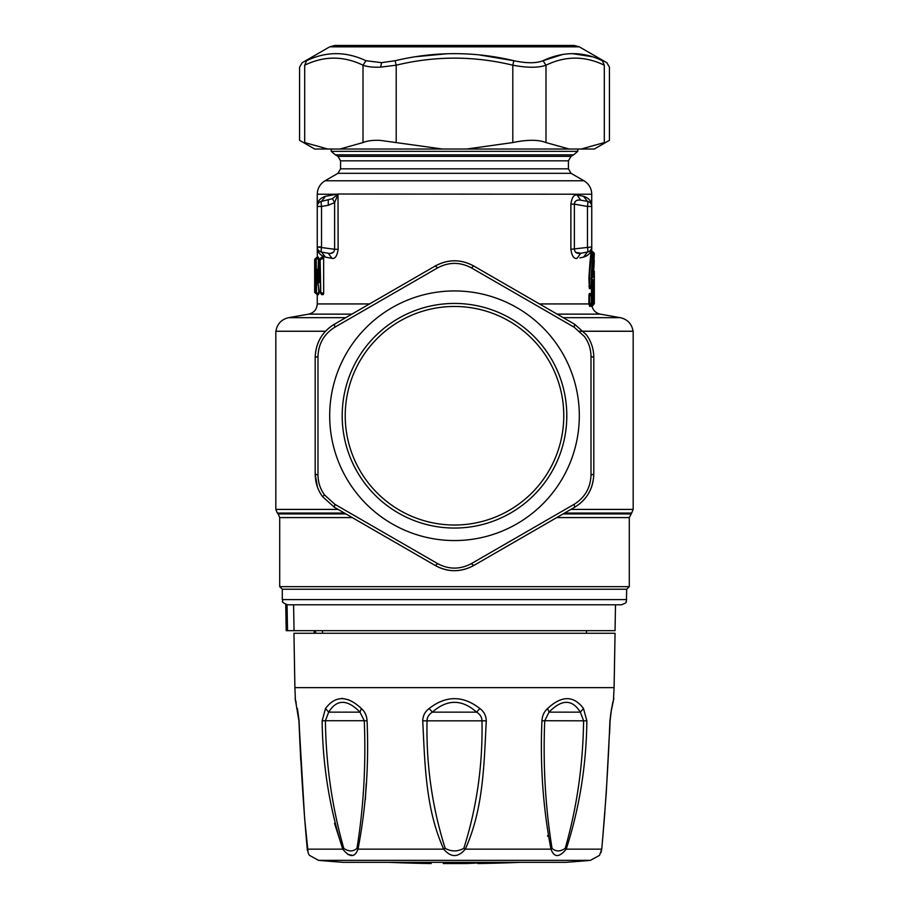 <?xml version="1.0" encoding="UTF-8"?>
<svg xmlns="http://www.w3.org/2000/svg" width="909" height="909" viewBox="0 0 909 909"><rect width="100%" height="100%" fill="white"/><g stroke="black" fill="none" stroke-linecap="round" stroke-linejoin="round"><path stroke-width="1.36" d="M338.103 509.415L275.825 509.415L275.825 331.251L325.524 331.251M579.669 331.228L633.073 331.228C631.812 323.899 627.574 319.377 620.336 317.673L563.262 317.673M579.692 331.251L633.175 331.251L633.175 509.415L631.653 513.074L564.557 513.074M325.558 331.228L275.825 331.251M629.289 586.657L626.699 589.237L282.301 589.237L279.711 586.657L629.289 586.657L629.289 517.585L631.653 513.074M591.475 305.231L592.032 306.39C593.259 310.605 596.02 313.185 600.304 314.139L557.137 314.139M539.469 303.936L588.907 303.936L589.702 306.401L590.998 305.788M591.964 295.743L592.123 294.402L591.52 293.471L591.395 294.471M591.52 293.471L591.395 287.653M590.645 288.664L592.327 287.199L589.952 287.744L589.373 288.676L590.839 288.073M589.373 288.676L588.907 278.506C589.861 261.633 590.805 252.372 591.748 250.736L591.748 246.987C591.793 251.929 589.043 255.338 583.498 257.167L579.828 257.838M589.373 293.448L588.907 295.584L589.952 294.38L589.373 293.448L590.839 294.05M583.498 257.167L587.464 252.066A5.181 0.886 -100 0 0 587.464 246.964L587.464 206.457L591.748 206.457L591.748 246.964A5.181 5.181 0 0 1 587.464 252.066L580.749 253.247L575.579 252.293M591.748 246.964L570.875 249.282C571.863 255.997 573.909 259.02 577.022 258.349L580.749 253.247L587.464 252.066M577.022 195.071C573.909 194.412 571.863 197.435 570.875 204.15L574.374 204.15C574.92 200.798 577.056 199.48 580.749 200.173L587.464 201.355L580.749 200.173L577.022 195.071L583.498 196.264L587.464 201.355A5.181 5.181 0 0 1 591.748 206.457C591.793 201.491 589.043 198.094 583.498 196.264M591.964 303.992L591.827 306.39M592.6 305.208L592.032 306.39L593.441 304.822L592.6 305.208M588.907 295.584L588.907 303.936L589.486 303.936L588.907 304.174M589.486 303.936L589.486 295.584L592.066 296.311A1.557 1.534 90.2 0 0 591.191 294.914L589.952 294.38L591.191 294.914L591.191 303.413L592.066 303.413A1.557 1.534 -90.2 0 1 591.191 304.822L592.293 304.822L590.248 305.219L591.191 304.822L591.191 303.413L589.486 304.151L590.248 305.219L589.702 306.401M590.975 305.754L590.93 306.39M317.332 205.616L317.252 206.457A5.181 5.181 0 0 1 321.536 201.355L321.536 201.355A5.181 0.886 80 0 0 321.536 206.457L317.252 206.457C317.207 201.491 319.957 198.094 325.502 196.264L338.125 194.015L334.626 202.593L334.626 249.282L338.125 249.282C337.137 255.986 335.091 259.02 331.978 258.349L325.502 257.167C319.957 255.338 317.207 251.929 317.252 246.964L317.252 246.998M317.855 294.618L317.741 293.209L317.786 294.3L317.355 293.732L318.548 294.618L318.957 290.755M316.184 259.076L315.389 259.838L315.389 291.982L317.355 293.732L315.389 291.925L315.389 259.906L318.502 257.213L318.184 268.189M319.298 279.949L318.423 281.392C319.093 283.21 319.411 282.029 319.366 277.859L319.366 259.951L322.775 258.111L320.82 258.781L321.65 257.224L323.252 257.224L323.661 258.349L323.661 293.482L323.252 294.607L321.57 294.607L321.252 293.766M317.321 293.312L317.286 294.755L317.321 293.312M316.639 258.531L317.321 258.52L317.252 246.987A5.181 5.181 0 0 0 321.536 252.066L325.502 257.167M314.684 292.391L314.673 259.463L317.286 257.077L315.366 258.497L316.639 258.52L315.366 258.497L314.673 259.463L314.673 292.368L317.252 294.755L316.662 293.312M592.35 294.948L593.191 296.323L592.066 296.311L592.066 303.413L594.134 303.413A1.557 1.557 -90.2 0 1 593.247 304.822L593.247 294.914L591.691 293.471L593.395 294.914L593.429 293.993L594.327 293.993L594.327 288.13L593.429 288.13L593.395 287.21L594.293 285.801L594.327 287.505M592.282 288.653L591.691 288.653L592.282 287.721L592.282 288.653L593.429 288.13L593.429 293.993L592.282 293.471L592.282 288.653M588.907 286.54L589.952 287.744L592.293 287.21A1.557 1.545 -90.2 0 0 593.179 285.801L593.247 287.21L591.52 288.664M591.964 286.38L592.282 287.721L594.293 285.801M592.338 251.679L593.441 252.191C592.691 253.781 591.941 262.553 591.191 278.506L591.191 285.812L592.066 285.812L591.191 287.21L591.191 285.812L589.486 286.54L589.486 278.506C590.441 262.167 591.395 253.225 592.338 251.679L591.748 250.736M592.327 287.199L592.35 287.176A1.557 1.557 0 0 0 593.191 285.801L592.066 285.812L592.066 278.506L589.486 278.506L589.736 286.426M591.486 305.219L593.179 303.413L593.179 296.323A1.557 1.557 0 0 0 592.327 294.925L590.645 293.459M587.464 201.355A5.181 0.886 -80 0 1 587.464 206.457L574.374 204.15L574.374 249.282C574.92 252.622 577.056 253.952 580.749 253.247L580.749 253.247M317.798 249.271A5.181 5.181 0 0 1 317.252 246.964L321.536 246.964L321.536 206.457L328.251 205.275L334.626 202.593L332.421 198.662L338.125 194.015L591.748 194.242L591.668 205.616M574.738 202.071L576.261 200.707M577.613 200.219L578.749 200.06M591.986 262.871L592.384 259.349M626.699 589.237L626.403 601.315C625.097 602.076 628.585 602.156 621.517 604.78L287.074 604.78L287.517 630.676L294.039 630.676L293.596 604.78L313.207 604.78M591.748 194.242C591.554 188.379 588.964 183.891 583.976 180.789L325.024 180.789C320.036 183.891 317.446 188.379 317.252 194.242L317.252 246.964L334.626 249.282C334.069 252.622 331.944 253.952 328.251 253.247L331.978 258.349M328.251 253.247L321.536 252.066L328.251 253.247M330.751 253.316L333.66 252.088M332.421 198.662L321.536 201.355L325.502 196.264M337.25 197.037L336.523 194.242L317.252 194.242M317.343 293.721L318.548 294.618M315.809 259.451L317.855 257.202M316.287 259.463L318.184 258.451L318.502 257.213M319.548 266.78L317.798 269.007L319.548 266.78M320.525 259.247L319.741 259.065L321.65 257.224M320.752 259.519L323.195 258.349L323.252 257.224M319.57 292.766L319.15 291.88L320.15 291.869L320.752 292.743L319.57 292.766L322.775 293.721L320.752 292.3L323.195 293.482L323.252 294.607M321.082 293.721L321.57 294.607M318.639 288.21L318.718 293.937M318.207 293.562L316.377 292.55L318.207 293.562M316.571 258.042L317.252 257.077M316.571 293.777L314.684 292.368L315.366 292.846L315.366 258.985L314.684 259.463L315.366 258.974M593.191 296.3L594.134 296.323A1.557 1.557 90.2 0 0 593.247 294.914L594.293 296.323L594.327 293.993M593.441 304.822L594.327 303.413L594.293 296.323M593.441 252.191L594.327 253.6L593.236 274.37L594.031 277.415L594.327 271.212L594.327 303.413M593.372 259.633L594.327 253.6C593.577 255.054 592.827 263.36 592.066 278.506M595.793 604.78L293.596 604.78M287.517 630.676L286.221 630.676L285.79 604.78L287.074 604.78M338.125 249.282L338.012 194.106M321.536 246.964A5.181 0.886 100 0 0 321.536 252.066A5.181 5.181 0 0 1 319.718 251.373M328.251 205.275L328.251 200.173M316.082 282.301L317.218 269.996L319.604 266.382M316.877 279.154C316.105 282.642 315.889 282.892 316.241 279.915L315.73 279.915C315.866 283.29 316.082 283.188 316.377 279.586L317.798 268.973L319.184 282.04M317.616 279.415L317.4 278.177M319.15 291.88L317.661 279.517C317.468 277.472 317.207 277.211 316.866 278.733L316.377 292.55M315.855 292.823L316.866 278.733M593.1 280.995L593.247 281.87L594.134 281.87L593.997 279.586L593.1 280.995M592.577 280.995L593.997 279.586M592.588 280.983L593.304 280.188L593.191 285.801L593.463 279.586M594.281 272.314L593.441 269.803L594.327 260.678M615.495 604.78L615.052 630.676L294.039 630.676M286.221 630.676L285.733 604.78M315.73 279.915L316.241 259.497L316.355 279.654M318.423 281.392L317.639 269.246M320.525 292.584L320.15 259.963L320.752 292.3M314.684 292.368L316.639 293.312M592.35 274.711L593.236 274.37L592.35 274.711M594.281 261.076L593.35 276.825L592.634 276.029M592.611 276.018L593.497 277.415M593.372 271.393L593.145 276.018L594.031 277.415M593.247 275.438L594.168 275.938M586.453 334.853L574.647 324.252L586.453 334.853C591.248 341.443 593.702 348.965 593.816 357.442L593.816 474.055C593.361 488.542 586.975 499.609 574.647 507.245L473.657 565.546C460.886 572.397 448.114 572.397 435.343 565.546L334.353 507.245L322.547 496.644C317.752 490.053 315.298 482.52 315.184 474.055L315.184 357.442L317.991 356.408C318.457 343.693 324.081 333.955 334.853 327.195L437.638 267.86C448.876 261.906 460.124 261.906 471.362 267.86L473.657 265.939C460.886 259.099 448.114 259.099 435.343 265.939C448.114 259.088 460.886 259.088 473.657 265.939L574.647 324.252L574.147 327.195L471.362 267.86M334.853 327.195L334.353 324.252C322.195 331.603 315.809 342.67 315.184 357.442C315.639 342.954 322.025 331.887 334.353 324.252L435.343 265.939L437.638 267.86M591.543 281.495L591.52 278.506M322.536 630.676L322.581 633.266M314.253 633.266L314.207 630.676M322.547 496.644L324.524 494.939C320.309 489.133 318.139 482.52 317.991 475.089L317.991 356.408M317.446 487.008L315.184 474.055L317.991 475.089M593.816 357.442L591.009 356.408L591.009 475.089L593.816 474.055C593.191 488.815 586.805 499.882 574.647 507.245L574.147 504.302L471.362 563.637L473.657 565.546C460.568 572.397 447.796 572.397 435.343 565.546L437.638 563.637L334.853 504.302L324.524 494.939M334.353 507.245L334.853 504.302M615.052 633.266L293.948 633.266L294.902 687.647L614.098 687.647L615.052 633.266M591.009 356.408C590.861 348.976 588.691 342.352 584.476 336.557L574.147 327.195M471.362 563.637C460.124 569.591 448.876 569.591 437.638 563.637M591.009 475.089C590.543 487.792 584.919 497.53 574.147 504.302M583.976 180.789L571.022 173.312L337.978 173.312L340.568 168.824L340.568 160.825L337.978 156.337L335.387 154.848L573.613 154.848L577.76 151.36L331.24 151.36L331.24 149.031M541.934 720.837L544.73 720.723C542.934 764.776 545.377 807.306 552.036 848.336L550.99 849.142C554.16 857.687 559.24 857.687 566.227 849.142C579.487 807.942 586.362 765.173 586.862 720.837L583.476 708.509C573.659 695.374 561.717 695.374 547.627 708.509C544.127 711.633 542.23 715.747 541.934 720.837C540.014 765.117 543.025 807.885 550.99 849.142L465.283 849.142C483.497 809.112 484.054 764.003 486.27 720.837C486.122 715.747 483.986 711.633 479.85 708.509C462.954 695.374 446.058 695.374 429.15 708.509C425.014 711.633 422.878 715.747 422.73 720.837C424.957 764.037 425.469 808.965 443.717 849.142C450.909 857.687 458.091 857.687 465.283 849.142L463.829 848.336C476.816 807.362 482.861 764.821 481.975 720.723C481.884 717.19 480.1 714.326 476.634 712.145C461.886 699.078 447.126 699.078 432.366 712.145C428.9 714.326 427.116 717.19 427.025 720.723C426.128 764.776 432.184 807.306 445.171 848.336C451.398 851.756 457.613 851.756 463.829 848.336M547.775 836.348L547.638 835.598M602.542 840.325L606.258 793.046L610.075 720.814L611.552 708.509C614.564 695.374 614.564 695.374 611.552 708.509L609.916 720.837C608.212 765.173 605.485 807.942 601.735 849.142C599.031 857.687 599.031 857.687 601.735 849.142L566.227 849.142L565.228 848.336C576.931 807.362 583.044 764.821 583.589 720.723L580.328 712.145C572.204 699.078 561.773 699.078 549.025 712.145L544.73 720.723L586.862 720.837M614.098 687.647L613.45 700.248M367.066 720.837C368.986 765.117 365.975 807.885 358.01 849.142C354.84 857.687 349.76 857.687 342.773 849.142C329.512 807.942 322.638 765.173 322.138 720.837L325.524 708.509C335.341 695.374 347.283 695.374 361.373 708.509C364.873 711.633 366.77 715.747 367.066 720.837L364.27 720.723C366.066 764.776 363.623 807.306 356.964 848.336L358.01 849.142L443.717 849.142L445.171 848.336M297.186 708.429L297.538 709.997L297.448 708.509C294.436 695.374 294.436 695.374 297.448 708.509L299.084 720.837C300.788 765.117 303.515 807.885 307.265 849.142C309.969 857.687 309.969 857.687 307.265 849.142L307.231 848.336L307.265 849.142L342.773 849.142L334.523 823.361M295.38 699.498L294.902 687.647M349.011 699.896L341.807 698.328M365.338 799.75L366.191 783.751M547.82 358.896A109.273 109.273 0 0 0 397.642 322.422A109.273 109.273 0 0 0 361.18 472.6A109.273 109.273 0 0 0 511.358 509.063A109.273 109.273 0 0 0 547.82 358.896M581.908 149.031L466.522 149.031L512.801 142.565L512.801 65.198L513.835 60.71C474.282 51.302 434.718 51.302 395.165 60.71L381.53 62.653L365.952 60.71C345.92 51.302 326.138 51.302 306.606 60.71C326.138 51.302 345.92 51.302 365.952 60.71L363.009 65.198C343.568 55.79 324.127 55.79 304.697 65.198L306.606 60.71C300.663 63.414 300.663 63.414 306.606 60.71M547.627 708.509L549.025 712.145L580.328 712.145L583.476 708.509M601.769 848.336L601.735 849.142L601.769 848.336M422.73 720.837L486.27 720.837M429.15 708.509L432.366 712.145L476.634 712.145L479.85 708.509M356.964 848.336C353.101 851.756 348.704 851.756 343.772 848.336L342.773 849.188M347.761 854.449L352.431 855.335M343.772 848.336C332.069 807.362 325.956 764.821 325.411 720.723L322.138 720.837M361.373 708.509L359.975 712.145L328.672 712.145C336.796 699.078 347.227 699.078 359.975 712.145L364.27 720.723L325.411 720.723L328.672 712.145L325.524 708.509M466.522 149.031L314.673 149.031L299.561 140.304L299.561 67.221L302.152 62.732L329.683 46.836L334.864 45.45L574.136 45.45L579.317 46.836L329.683 46.836M579.317 46.836L606.848 62.732L609.439 67.221L609.439 140.304L594.327 149.031L581.158 149.031L604.303 142.565C611.155 139.543 611.155 139.543 604.303 142.565L604.303 65.198C611.155 67.902 611.155 67.902 604.303 65.198C611.155 67.902 611.155 67.902 604.303 65.198L602.394 60.71C582.862 51.302 563.08 51.302 543.048 60.71L561.921 54.699M590.418 860.357A1553.686 1553.686 0 0 1 565.852 862.323L343.147 862.323A1553.686 1553.686 0 0 1 318.582 860.357L590.418 860.357L599.554 855.346L601.769 849.017M552.036 848.336C555.899 851.756 560.296 851.756 565.228 848.336M327.842 149.031L304.697 142.565C297.845 139.543 297.845 139.543 304.697 142.565L304.697 65.198C297.845 67.902 297.845 67.902 304.697 65.198C297.845 67.902 297.845 67.902 304.697 65.198M339.864 149.031L363.009 142.565L363.009 65.198C367.338 66.834 373.224 67.482 380.678 67.13L381.53 62.653M442.478 149.031L380.28 140.384C372.997 140.054 367.236 140.781 363.009 142.565M569.136 149.031L545.991 142.565C538.355 139.543 527.3 139.543 512.801 142.565M604.303 65.198C584.862 55.79 565.432 55.79 545.991 65.198C538.355 67.902 527.3 67.902 512.801 65.198C473.93 55.79 435.059 55.79 396.199 65.198L380.678 67.13M396.199 142.565L396.199 65.198L395.165 60.71M545.991 142.565L545.991 65.198L543.048 60.71C536.287 63.414 526.55 63.414 513.835 60.71L480.088 55.063M572.909 53.711L591.941 56.688M445.762 53.87L416.629 56.631M443.331 863.55C427.378 863.55 427.378 863.55 443.331 863.55L465.669 863.55C481.622 863.55 481.622 863.55 465.669 863.55A1551.106 743.642 -90 0 0 486.122 862.323M602.394 60.71C608.337 63.414 608.337 63.414 602.394 60.71M570.897 509.415L633.175 509.415M563.08 513.926L630.812 513.926M556.74 517.585L629.289 517.585M275.825 509.415L277.347 513.074L344.443 513.074M275.927 331.228C277.188 323.899 281.426 319.377 288.664 317.673L345.738 317.673M279.711 586.657L279.711 517.585L278.188 513.926L345.92 513.926M279.711 517.585L352.26 517.585M351.863 314.139L308.696 314.139L288.664 317.673M308.696 314.139C314.014 312.798 316.866 309.401 317.252 303.936L369.531 303.936M570.875 249.282L570.875 204.15M626.699 599.599L282.301 599.599C284.131 601.61 278.949 601.133 287.483 604.78M318.695 267.541L318.695 258.451M323.661 293.482L323.661 258.349M591.964 285.812L591.964 282.449M591.52 285.812L591.52 282.449M589.486 278.506L588.907 278.506M594.134 281.87L594.134 285.801L593.247 285.801L593.191 281.892M592.327 304.81A1.557 1.557 0 0 0 593.191 303.413L593.191 296.323M340.568 168.824L568.432 168.824L568.432 160.825L571.022 156.337L573.613 154.848M340.568 160.825L568.432 160.825M337.978 156.337L571.022 156.337M315.548 633.266L315.503 630.676M347.908 480.691A124.817 124.817 0 0 1 389.563 309.162A124.817 124.817 0 0 1 561.092 350.806A124.817 124.817 0 0 1 519.437 522.334A124.817 124.817 0 0 1 347.908 480.691M358.589 474.18A112.307 112.307 0 0 1 396.063 319.832A112.307 112.307 0 0 1 550.411 357.317A112.307 112.307 0 0 1 512.937 511.653A112.307 112.307 0 0 1 358.589 474.18M600.304 314.139L620.336 317.673M278.188 513.926L277.347 513.074M282.301 589.237L282.301 599.599M317.252 303.936L317.252 294.755M317.457 278.222L319.139 292.073L321.275 293.641M337.978 173.312L325.024 180.789M315.889 258.985L317.355 258.088M319.036 282.597L319.332 259.826L321.161 258.099M571.022 173.312L568.432 168.824M586.521 633.266L586.566 630.676M314.196 633.266L314.15 630.676M335.387 154.848L331.24 151.36M577.76 151.36L577.76 149.031M613.87 698.328L611.462 709.997L612.836 702.021M611.45 710.009L611.257 710.883M611.018 712.099L610.837 713.122M610.621 714.588L610.075 720.803M603.815 825.315L604.883 811.839M609.564 733.836L610.075 720.814M318.582 860.357L309.446 855.346L308.344 853.426M300.731 760.435L298.925 720.814L304.64 818.634L308.128 852.733M296.3 704.418L295.289 699.748L296.164 702.021M298.925 720.814L295.13 698.328M601.542 850.517L600.872 852.744M307.231 849.017L307.458 850.517M388.529 862.323A1551.106 1551.106 0 0 0 431.196 863.55M477.804 863.55A1551.106 1551.106 0 0 0 520.471 862.323"/></g></svg>
